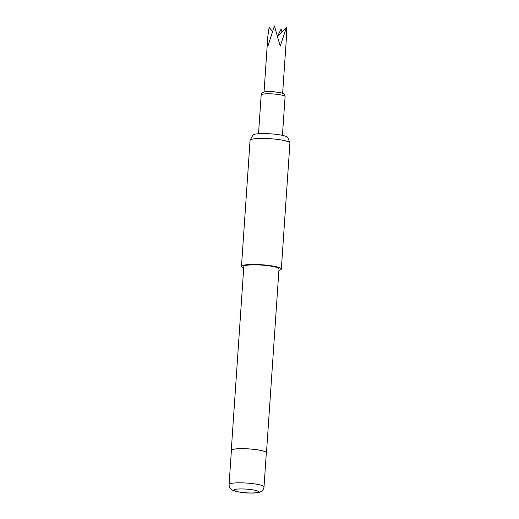 <?xml version="1.0" encoding="UTF-8"?>
<svg xmlns="http://www.w3.org/2000/svg" width="519" height="519" viewBox="0 0 519 519"><rect width="100%" height="100%" fill="white"/><g stroke="black" fill="none" stroke-linecap="round" stroke-linejoin="round"><path stroke-width="0.78" d="M272.306 31.27L269.108 27.423L267.836 36.369L267.94 46.048L274.434 25.95L280.208 46.146L286.456 27.559L286.436 37.634L282.641 93.297M281.992 32.12L281.129 29.032L277.464 36.408M250.139 140.149L252.967 135.089A17.484 2.647 3.9 0 1 267.862 133.675A17.484 2.647 3.9 0 1 286.631 136.594A17.484 2.647 3.9 0 1 287.773 137.464L289.887 142.855A19.969 3.023 -176.1 0 0 288.583 141.862A19.969 3.023 -176.1 0 0 267.149 138.528A19.969 3.023 -176.1 0 0 250.139 140.149A19.969 3.023 -176.1 0 0 250.074 140.357L241.478 266.403A19.969 3.023 3.9 0 1 257.859 264.541A19.969 3.023 3.9 0 1 279.994 267.908A19.969 3.023 3.9 0 1 281.33 269.121A19.969 3.023 3.9 0 1 278.904 270.373M281.33 269.121L289.92 143.075A19.969 3.023 -176.1 0 0 289.887 142.855M265.17 451.699A17.51 2.647 3.9 0 1 266.338 452.763L264.015 486.9A17.51 2.647 3.9 0 0 262.841 485.836A17.51 2.647 3.9 0 0 243.437 482.891A17.51 2.647 3.9 0 0 229.08 484.519L231.409 450.382A17.51 2.647 3.9 0 1 245.766 448.753A17.51 2.647 3.9 0 1 265.17 451.699M231.383 450.706A17.64 2.673 3.9 0 1 231.273 450.375A17.64 2.673 3.9 0 1 245.74 448.727A17.64 2.673 3.9 0 1 265.293 451.699A17.64 2.673 3.9 0 1 266.474 452.769A17.64 2.673 3.9 0 1 266.318 453.087M231.273 450.375L243.807 266.558A17.64 2.673 3.9 0 1 258.267 264.917A17.64 2.673 3.9 0 1 277.821 267.888A17.64 2.673 3.9 0 1 279.001 268.959L266.474 452.769M243.709 267.973A19.969 3.023 3.9 0 1 242.814 267.616A19.969 3.023 3.9 0 1 241.478 266.403M277.535 36.661L286.456 27.559M262.199 94.302A11.982 1.817 -176.1 0 0 261.174 94.951C262.218 92.045 262.465 92.797 263.918 92.058C264.859 91.597 268.076 91.48 273.565 91.714L281.395 92.875C283.763 93.375 284.989 94.607 285.087 96.579A11.982 1.817 -176.1 0 0 275.667 94.16A11.982 1.817 -176.1 0 0 262.199 94.302M234.848 490.87A12.184 1.842 -176.1 0 0 250.567 492.979A12.184 1.842 -176.1 0 0 257.528 491.052A12.184 1.842 -176.1 0 0 241.809 488.943A12.184 1.842 -176.1 0 0 234.848 490.87M264.041 92.025L267.836 36.369M229.08 484.519C229.093 488.418 231.909 490.085 232.979 490.455C238.474 492.252 244.475 493.121 250.988 493.05C252.779 493.258 260.032 492.505 260.013 492.018L261.018 491.545C262.828 490.449 263.827 488.904 264.015 486.9M258.533 133.727L261.174 94.951M282.44 135.355L285.087 96.579"/></g></svg>

